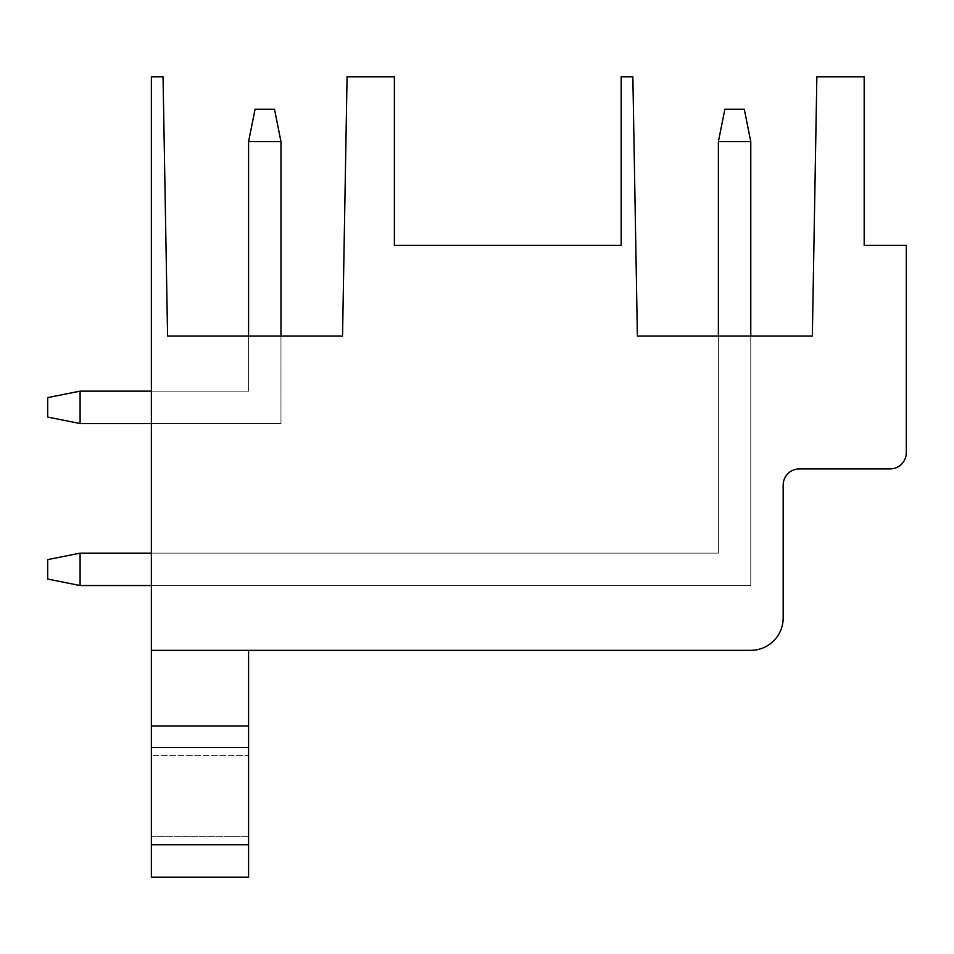 <?xml version="1.0" encoding="UTF-8"?>
<svg xmlns="http://www.w3.org/2000/svg" width="954" height="954" viewBox="0 0 954 954"><rect width="100%" height="100%" fill="white"/><g stroke="black" fill="none" stroke-linecap="round" stroke-linejoin="round"><path stroke-width="0.72" stroke-dasharray="4.77 3.58" d="M163.051 76.857L151.376 76.857L151.376 650.342L248.577 650.342L248.577 747.542L248.577 725.994L151.376 725.994L151.376 877.143L151.376 650.342L750.774 650.342A32.4 32.4 0 0 0 783.174 617.942L783.174 485.097A16.194 16.194 0 0 1 799.38 468.903L890.106 468.903A16.194 16.194 0 0 0 906.3 452.697L906.3 245.345L864.181 245.345L864.181 76.857L816.862 76.857L812.343 336.058L637.379 336.058L632.86 76.857L621.185 76.857L621.185 245.345L394.384 245.345L394.384 76.857L347.065 76.857L342.546 336.058L167.582 336.058L163.051 76.857M280.977 336.058L280.977 423.54L80.1 423.54L80.1 391.14L47.7 397.615L80.1 391.14L80.1 423.54L280.977 423.54L280.977 141.657L274.502 109.257L280.977 141.657L248.577 141.657L280.977 141.657L280.977 423.54L80.1 423.54L80.1 391.14L47.7 397.615L80.1 391.14L80.1 423.54L280.977 423.54L280.977 141.657L274.502 109.257L280.977 141.657L248.577 141.657L280.977 141.657L280.977 423.54L80.1 423.54L80.1 391.14L47.7 397.615L80.1 391.14L80.1 423.54L280.977 423.54L280.977 141.657L274.502 109.257L280.977 141.657L248.577 141.657L280.977 141.657L280.977 423.54L80.1 423.54L80.1 391.14L47.7 397.615L47.7 417.065L80.1 423.54L47.7 417.065L47.7 397.615L47.7 417.065L80.1 423.54L47.7 417.065L47.7 397.615L47.7 417.065L80.1 423.54L47.7 417.065L47.7 397.615L47.7 417.065L80.1 423.54L47.7 417.065L47.7 397.615L47.7 417.065L80.1 423.54L280.977 423.54L280.977 141.657L274.502 109.257L280.977 141.657L248.577 141.657L280.977 141.657L280.977 423.54L151.376 423.54L280.977 423.54L280.977 336.058L280.977 423.54L151.376 423.54L280.977 423.54L280.977 336.058L280.977 423.54L151.376 423.54L280.977 423.54L280.977 336.058L280.977 423.54L151.376 423.54L280.977 423.54L280.977 336.058L280.977 423.54L151.376 423.54L151.376 391.14L151.376 423.54L151.376 391.14L151.376 423.54L151.376 391.14L151.376 423.54L151.376 391.14L151.376 423.54L151.376 391.14L151.376 423.54L280.977 423.54L280.977 336.058L248.577 336.058L248.577 391.14L248.577 336.058L248.577 391.14L151.376 391.14L248.577 391.14L248.577 336.058L248.577 391.14L151.376 391.14L248.577 391.14L248.577 336.058L248.577 391.14L151.376 391.14L248.577 391.14L248.577 336.058L248.577 391.14L151.376 391.14L248.577 391.14L248.577 336.058L248.577 391.14L151.376 391.14L248.577 391.14L248.577 141.657L248.577 391.14L80.1 391.14L248.577 391.14L248.577 141.657L255.064 109.257L274.502 109.257L255.064 109.257L248.577 141.657L248.577 391.14L80.1 391.14L248.577 391.14L248.577 141.657L255.064 109.257L274.502 109.257L255.064 109.257L248.577 141.657L248.577 391.14L80.1 391.14L248.577 391.14L248.577 141.657L255.064 109.257L274.502 109.257L255.064 109.257L248.577 141.657L248.577 391.14L80.1 391.14L248.577 391.14L248.577 141.657L255.064 109.257L274.502 109.257L255.064 109.257L248.577 141.657L255.064 109.257L274.502 109.257L280.977 141.657L280.977 423.54L280.977 336.058L248.577 336.058M750.774 336.058L750.774 585.541L80.1 585.541L80.1 553.141L47.7 559.616L80.1 553.141L80.1 585.541L750.774 585.541L750.774 141.657L744.299 109.257L750.774 141.657L718.386 141.657L750.774 141.657L750.774 585.541L80.1 585.541L80.1 553.141L47.7 559.616L80.1 553.141L80.1 585.541L750.774 585.541L750.774 141.657L744.299 109.257L750.774 141.657L718.386 141.657L750.774 141.657L750.774 585.541L80.1 585.541L80.1 553.141L47.7 559.616L80.1 553.141L80.1 585.541L750.774 585.541L750.774 141.657L744.299 109.257L750.774 141.657L718.386 141.657L750.774 141.657L750.774 585.541L80.1 585.541L80.1 553.141L47.7 559.616L47.7 579.054L80.1 585.541L47.7 579.054L47.7 559.616L47.7 579.054L80.1 585.541L47.7 579.054L47.7 559.616L47.7 579.054L80.1 585.541L47.7 579.054L47.7 559.616L47.7 579.054L80.1 585.541L47.7 579.054L47.7 559.616L47.7 579.054L80.1 585.541L750.774 585.541L750.774 141.657L744.299 109.257L750.774 141.657L718.386 141.657L750.774 141.657L750.774 585.541L151.376 585.541L750.774 585.541L750.774 336.058L750.774 585.541L151.376 585.541L750.774 585.541L750.774 336.058L750.774 585.541L151.376 585.541L750.774 585.541L750.774 336.058L750.774 585.541L151.376 585.541L750.774 585.541L750.774 336.058L750.774 585.541L151.376 585.541L151.376 553.141L151.376 585.541L151.376 553.141L151.376 585.541L151.376 553.141L151.376 585.541L151.376 553.141L151.376 585.541L151.376 553.141L151.376 585.541L750.774 585.541L750.774 336.058L718.386 336.058L718.386 553.141L718.386 336.058L718.386 553.141L151.376 553.141L718.386 553.141L718.386 336.058L718.386 553.141L151.376 553.141L718.386 553.141L718.386 336.058L718.386 553.141L151.376 553.141L718.386 553.141L718.386 336.058L718.386 553.141L151.376 553.141L718.386 553.141L718.386 336.058L718.386 553.141L151.376 553.141L718.386 553.141L718.386 141.657L718.386 553.141L80.1 553.141L718.386 553.141L718.386 141.657L724.861 109.257L744.299 109.257L724.861 109.257L718.386 141.657L718.386 553.141L80.1 553.141L718.386 553.141L718.386 141.657L724.861 109.257L744.299 109.257L724.861 109.257L718.386 141.657L718.386 553.141L80.1 553.141L718.386 553.141L718.386 141.657L724.861 109.257L744.299 109.257L724.861 109.257L718.386 141.657L718.386 553.141L80.1 553.141L718.386 553.141L718.386 141.657L724.861 109.257L744.299 109.257L724.861 109.257L718.386 141.657L724.861 109.257L744.299 109.257L750.774 141.657L750.774 585.541L750.774 336.058L718.386 336.058M151.376 650.342L151.376 725.994L151.376 650.342L248.577 650.342M151.376 725.994L248.577 725.994L151.376 725.994L151.376 877.143M151.376 755.64L151.376 836.634L151.376 755.64L151.376 836.634L151.376 755.64L248.577 755.64L248.577 836.634L248.577 755.64L248.577 836.634L248.577 755.64L151.376 755.64M151.376 747.542L248.577 747.542L151.376 747.542L248.577 747.542L248.577 844.743L248.577 725.994M151.376 844.743L248.577 844.743L248.577 877.143L248.577 844.743L151.376 844.743L248.577 844.743L248.577 877.143M151.376 836.634L248.577 836.634L151.376 836.634M248.577 747.542L248.577 844.743M151.376 585.541L750.774 585.541L80.1 585.541L80.1 553.141L718.386 553.141L151.376 553.141M80.1 553.141L47.7 559.616L80.1 553.141L80.1 585.541M151.376 423.54L280.977 423.54L80.1 423.54L80.1 391.14L248.577 391.14L151.376 391.14M80.1 391.14L47.7 397.615L80.1 391.14L80.1 423.54M750.774 141.657L718.386 141.657M280.977 141.657L248.577 141.657"/><path stroke-width="1.43" d="M163.051 76.857L151.376 76.857L151.376 650.342L750.774 650.342A32.4 32.4 0 0 0 783.174 617.942L783.174 485.097A16.194 16.194 0 0 1 799.38 468.903L890.106 468.903A16.194 16.194 0 0 0 906.3 452.697L906.3 245.345L864.181 245.345L864.181 76.857L816.862 76.857L812.343 336.058L637.379 336.058L632.86 76.857L621.185 76.857L621.185 245.345L394.384 245.345L394.384 76.857L347.065 76.857L342.546 336.058L167.582 336.058L163.051 76.857M151.376 844.743L248.577 844.743L248.577 877.143L151.376 877.143L151.376 650.342M151.376 725.994L248.577 725.994L248.577 650.342M151.376 747.542L248.577 747.542L248.577 725.994M248.577 844.743L248.577 747.542M718.386 336.058L718.386 141.657L750.774 141.657L750.774 336.058M750.774 141.657L744.299 109.257L724.861 109.257L718.386 141.657M80.1 585.541L80.1 553.141L47.7 559.616L47.7 579.054L80.1 585.541L151.376 585.541M80.1 553.141L151.376 553.141M280.977 336.058L280.977 141.657L248.577 141.657L248.577 336.058M280.977 141.657L274.502 109.257L255.064 109.257L248.577 141.657M80.1 391.14L47.7 397.615L47.7 417.065L80.1 423.54L80.1 391.14L151.376 391.14M80.1 423.54L151.376 423.54M151.376 877.143L248.577 877.143"/></g></svg>
